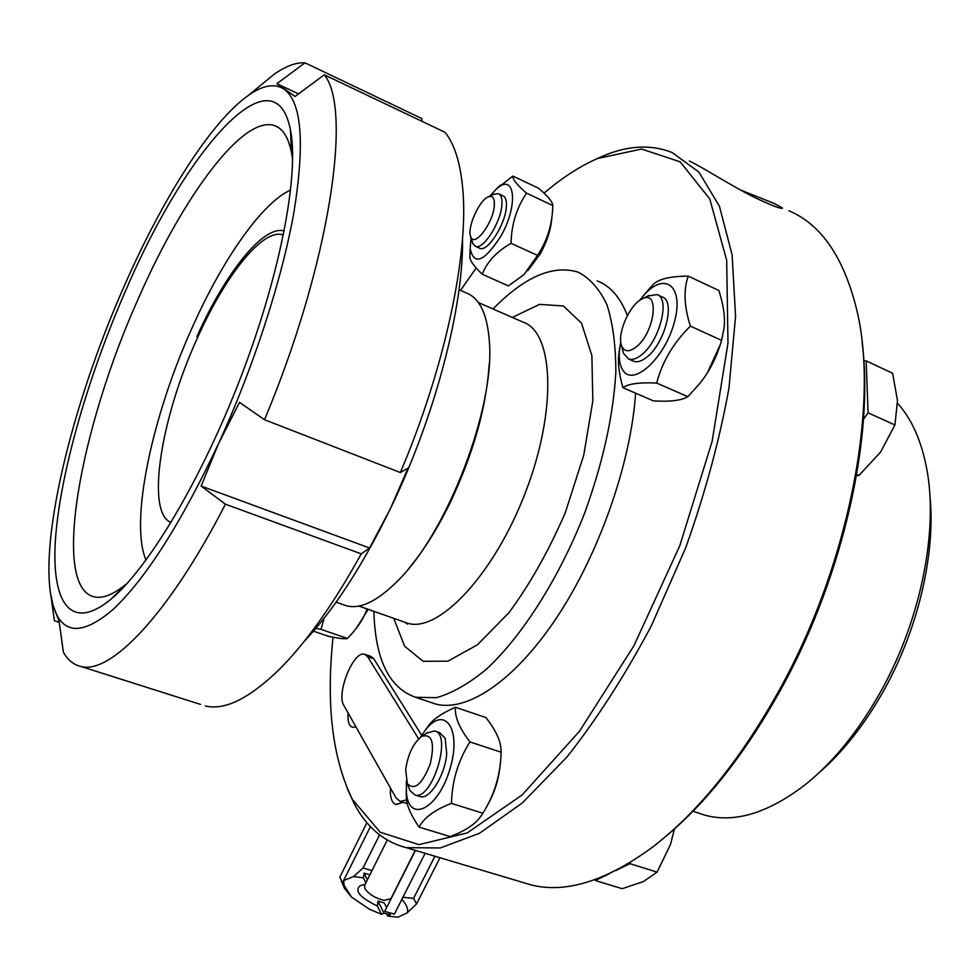 <?xml version="1.0" encoding="UTF-8"?>
<svg xmlns="http://www.w3.org/2000/svg" width="980" height="980" viewBox="0 0 980 980"><rect width="100%" height="100%" fill="white"/><g stroke="black" fill="none" stroke-linecap="round" stroke-linejoin="round"><path stroke-width="1.47" d="M127.327 583.198L126.837 583.602C113.68 594.468 102.79 598.878 94.166 596.845C50.984 586.799 80.152 427.488 138.768 297.638C182.77 197.041 242.905 114.783 274.437 125.587C282.779 128.368 288.5 137.494 291.575 152.954L292.653 160.01M126.285 289.21C185.453 151.067 274.216 47.8 290.435 129.826C299.304 173.607 280.672 273.102 241.276 376.014C201.929 478.938 148.225 568.547 110.838 599.307C69.359 633.399 50.286 600.728 55.811 534.713C61.532 468.073 89.18 373.723 126.285 289.21M124.301 285.878C162.558 198.732 210.749 121.924 248.393 95.379C262.861 85.138 274.804 83.092 284.237 89.254C301.656 102.226 304.939 142.896 294.098 211.239C282.338 278.381 253.832 366.606 218.479 443.744C180.933 523.467 145.751 578.751 112.921 609.609C81.855 635.922 61.936 634.611 53.19 605.689L53.03 605.162C36.64 548.139 71.038 405.977 124.301 285.878M201.121 486.055L369.583 548.004L361.265 553.859L225.425 504.198L201.121 486.055L218.479 443.744L239.512 402.363L264.502 419.722L400.355 472.532C445.104 367.329 468.942 253.6 462.744 188.834C460.38 162.839 454.475 143.999 445.043 132.312L324.27 74.799L295.041 96.481L276.85 83.704L304.988 62.83L421.927 118.592L422.074 121.373M259.7 86.105L274.008 74.37C285.523 66.199 295.85 62.34 304.988 62.83M276.85 83.704L298.545 93.884M324.27 74.799C352.653 108.817 329.684 264.649 264.502 419.722M400.355 472.532L407.999 468.171L390.31 508.877L369.583 548.004M50.495 593.194L53.19 605.689L59.094 621.222L63.394 652.239C67.804 660.055 73.635 664.795 80.899 666.461L200.484 704.399M225.425 504.198C168.609 614.913 110.336 674.755 80.899 666.461M59.253 622.361L54.415 620.793L50.96 596.122M361.265 553.859C333.347 604.391 305.809 643.125 278.639 670.087C248.981 698.679 224.555 710.635 205.347 705.943M462.523 238.348C463.834 306.385 435.108 416.721 390.31 508.877C362.306 566.195 333.494 610.491 303.898 641.753M146.02 560.119C129.372 521.568 152.231 415.434 192.68 326.487C222.717 259.357 261.819 202.946 290.668 189.985M196.907 336.642C225.131 273.31 263.449 224.628 284.212 230.998M459.02 289.762L466.027 292.849C479.661 297.871 487.452 314.274 489.4 342.045C494.949 407.754 447.431 531.981 398.223 580.368C377.753 601.046 360.444 609.511 346.332 605.763L343.355 604.709M489.216 363.923C486.423 407.386 473.316 453.838 449.881 503.304C436.994 529.494 423.176 551.36 408.427 568.878M171.022 522.499C145.408 512.565 161.063 416.978 197.568 337.647C225.314 275.38 263.02 227.826 283.085 234.906L283.085 234.906M370.416 826.606L342.486 882.796L339.827 877.21L366.9 822.686M415.447 850.407L384.711 911.412L394.389 914.132L425.124 853.298M439.996 857.733L416.549 903.94L407.264 912.821C408.55 909.293 406.749 904.822 401.837 899.395M434.924 856.214L413.585 898.342L416.549 903.94M379.566 834.887L363.041 868.011L371.996 870.583M369.889 874.785L364.033 873.107L363.433 877.847L353.523 876.561L343.613 880.542L344.519 888.517L351.489 897.055L369.448 909.256L381.477 914.303L383.964 913.152L390.273 914.916L389.219 912.833M386.745 914.009L387.774 916.067L397.794 917.219L407.264 912.821M383.964 913.152L377.974 901.11L377.386 906.035L381.477 914.303M377.974 901.11L384.221 902.874L386.61 907.639M367.377 879.82L364.033 873.107M363.433 877.847L365.883 882.796M351.489 897.055L342.486 882.796M377.386 906.035C359.746 897.46 354.074 890.649 360.371 885.602L365.075 884.426M353.523 876.561L363.041 868.011M402.902 897.3L413.585 898.342M364.634 885.283L364.805 888.48C368.725 894.213 375.181 898.182 384.185 900.363L390.898 898.709L415.263 850.358M818.288 773.441C843.168 751.954 865.328 723.73 884.756 688.769C918.762 627.372 935.925 551.85 929.836 494.9M897.558 403.27C911.706 418.889 921.433 440.755 926.749 468.844C938.485 530.18 920.992 619.091 881.449 690.3C859.448 729.818 834.372 761.019 806.221 783.902C768.614 813.045 734.718 823.433 704.51 815.066L698.36 813.033M862.069 342.13C874.442 434.63 843.927 573.557 783.289 685.032C747.213 751.023 707.621 801.836 664.501 837.496M863.503 419.281L868.072 412.776L866.185 360.873L863.821 360.885M856.495 475.704L858.995 475.435L880.604 452.037L894.924 424.989L897.484 400.624L892.609 373.257L866.185 360.873M856.716 474.443L858.995 475.435M868.072 412.776L894.924 424.989M595.007 879.624L595.338 880.53L609.205 873.78M615.795 870.558L629.932 863.662L630.373 862.363M595.338 880.53L622.141 888.689L643.211 881.669L657.115 872.127L670.504 844.417L674.412 828.994M629.932 863.662L657.115 872.127M788.888 210.786C821.338 224.408 844.001 257.605 856.888 310.391C879.293 402.952 850.015 560.548 781.783 685.583C741.933 758.189 698.397 812.371 651.173 848.153C605.395 881.339 565.35 893.589 531.013 884.891L522.524 882.355M347.079 788.128L354.111 803.551C366.459 827.12 383.817 841.82 406.198 847.651L440.302 847.957L479.526 833.27L522.401 802.889L566.942 757.038C596.759 719.259 624.836 675.636 651.161 626.183L685.682 547.845C705.086 493.442 719.516 440.204 728.961 388.141L735.576 316.197L732.097 254.714L719.406 206.204L698.875 172.051L672.109 152.513C650.732 144.072 627.225 145.444 601.585 156.629L595.019 159.642M740.329 189.924L774.335 203.522L782.542 208.066C781.942 209.463 772.791 206.008 755.115 197.715C731.435 185.992 700.614 166.049 689.357 161.002M460.49 290.411L476.182 267.993M544.047 193.158C562.042 177.772 579.903 166.22 597.641 158.478L641.606 149.046L680.181 161.835L709.753 198.916L726.682 260.3L727.981 343.171L712.142 441.331L679.814 545.664L633.999 645.612L579.548 731.19L522.156 794.939L467.215 832.927L418.975 844.65L380.24 832.265L352.445 799.447C332.416 758.594 325.948 704.51 333.053 637.196M720.337 344.495L707.585 372.412M551.838 217.131C551.238 228.414 547.428 240.59 540.397 253.673L527.828 270.676M368.186 609.327L356.401 628.205M500.266 763.506C499.053 778.941 494.508 793.322 486.656 806.663M430.747 702.378L435.328 703.922C466.676 712.668 514.427 681.345 556.885 617.363C599.282 553.467 630.998 462.768 635.604 393.176M627.396 315.499C620.303 297.369 610.234 285.829 597.175 280.868M348.072 712.913C347.471 721.219 348.966 726.021 352.531 727.319L355.961 726.891L352.322 727.258M390.432 788.006C389.93 797.524 391.829 803.049 396.153 804.556L403.001 802.289L395.883 804.482M406.333 803.306L407.251 803.576M418.656 738.883L367.598 656.673L364.67 654.297C353.743 649.899 335.956 693.62 343.845 705.441L395.994 797.842L400.244 801.432L406.504 799.937M421.657 735.233L373.76 658.78L370.82 656.392L365.148 654.456M721.598 340.366L724.024 328.288C725.347 317.949 723.632 305.344 718.867 290.497L688.242 276.139C683.366 289.884 684.089 306.556 690.398 326.132C673.419 342.804 662.198 361.779 656.723 383.058C639.56 382.224 628.29 383.768 622.925 387.688L653.427 400.881C670.026 401.898 681.504 400.502 687.862 396.68L699.193 384.136C709.116 372.241 716.588 357.651 721.598 340.366L690.398 326.132M656.723 383.058L687.862 396.68M642.892 296.23L653.807 283.845C659.479 278.81 670.957 276.238 688.242 276.139M622.925 387.688C619.593 375.879 618.111 365.969 618.478 357.957L619.715 347.312M620.72 341.334L619.238 352.837C618.968 360.763 620.316 366.765 623.28 370.844C633.766 386.402 664.562 358.276 674.154 322.996C684.322 287.63 666.314 271.252 645.171 293.755L639.156 300.799M632.921 360.922L633.815 361.314C637.417 362.539 641.704 361.179 646.665 357.259C664.942 343.674 675.906 300.419 662.125 296.952L657.788 294.956M622.521 349.407L623.488 353.327L628.584 359.011C632.186 360.224 636.461 358.864 641.41 354.919C659.638 341.297 670.651 297.993 656.918 294.564L647.596 296.107M636.106 347.03C629.136 352.31 624.309 351.918 621.651 345.854C616.579 334.254 629.785 304.094 642.255 298.912C660.177 289.002 654.812 332.808 636.106 347.03M511.021 243.322C496.517 251.701 486.925 262.003 482.258 274.253L508.399 285.903L524.03 274.584L537.481 255.388C547.281 240.884 552.389 224.261 552.806 205.555L552.781 205.347C552.426 201.66 547.698 195.963 538.584 188.246L512.846 176.057C512.638 179.426 517.207 185.147 526.566 193.195C516.668 207.638 511.487 224.346 511.021 243.322L537.481 255.388M526.566 193.195L552.806 205.555M482.258 274.253C474.332 266.658 470.192 261.023 469.849 257.336L470.143 249.288M471.049 237.687L470.167 248.675C474.063 266.033 484.39 261.709 501.123 235.715C518.861 204.489 514.843 171.672 496.309 189.115L489.682 196.221M496.529 188.907L512.846 176.057M479.355 248.075L479.808 248.283C487.428 252.424 505.349 224.714 506.341 206.915C506.783 200.692 505.631 196.98 502.899 195.755L498.943 193.905M472.164 241.435L472.74 243.407L475.398 246.286C482.981 250.415 500.878 222.656 501.895 204.857C502.348 198.621 501.221 194.91 498.489 193.697L493.798 194.31M494.324 205.616C493.308 222.975 474.32 247.928 470.804 236.842C466.603 228.585 479.11 200.043 488.346 196.845C492.744 195.326 494.741 198.254 494.324 205.616M313.478 631.181L328.153 636.216C339.068 638.531 345.487 639.279 347.41 638.446L350.963 634.685C358.496 626.404 363.886 617.829 367.157 608.96M324.098 618.258L321.011 629.356L315.891 628.352M321.011 629.356L347.41 638.446M419.109 827.132L450.126 836.577C464.765 831.114 474.871 824.523 480.445 816.793L482.907 813.229C494.557 794.572 500.633 774.237 501.123 752.211L500.927 748.585C500.29 739.863 495.28 729.512 485.896 717.544L455.443 707.291C454.585 716.686 459.424 728.238 469.947 741.946C458.162 760.529 452.001 781.011 451.449 803.404C434.789 809.762 424.009 817.675 419.109 827.132C411.514 816.071 407.288 806.859 406.43 799.496L406.21 790.321M425.21 730.272L429.436 724.428C434.385 718.352 443.058 712.644 455.443 707.291M406.333 781.085L406.418 792.832C409.003 823.604 438.036 809.235 449.783 769.557C462.046 730.1 445.41 704.681 425.871 729.451L420.273 737.438M419.452 796.385L420.187 796.617C429.693 799.937 445.238 774.984 446.696 753.718L445.202 738.332L439.738 732.66L435.255 731.19M469.947 741.946L501.123 752.211M451.449 803.404L482.907 813.229M408.783 787.406L410.057 790.676L414.92 794.976C432.192 801.003 452.687 733.665 434.532 730.945L426.753 733.114M405.671 769.631C408.023 753.951 413.413 742.865 421.841 736.348C432.119 733.505 434.924 742.693 430.269 763.898C422.196 784.306 414.54 790.885 407.325 783.633L405.671 769.631M373.895 611.349C375.156 659.246 389.023 687.886 415.483 697.258L436.321 697.699C451.878 693.362 468.538 683.905 486.288 669.316C522.205 636.106 558.955 578.482 584.619 513.177C602.896 462.768 613.296 415.875 615.82 372.498C615.857 345.879 612.904 323.327 606.988 304.854C599.54 289.088 589.911 278.185 578.102 272.146C552.928 264.478 524.57 276.752 493.026 308.97M367.598 656.673L373.76 658.78M393.74 618.343L404.642 646.236L423.066 661.28L447.983 661.157L477.542 644.73L509.11 612.5C530.217 583.798 548.947 550.478 565.338 512.552L583.749 455.137L592.827 400.943L591.883 355.581L581.532 323.18L563.353 305.956L539.515 304.388L512.369 317.447M404.311 622.08L407.386 623.158C438.256 633.497 494.141 574.795 525.586 492.07C557.387 409.481 553.761 331.595 522.622 321.942L478.412 302.563M274.437 125.587L277.634 127.045M291.575 152.954L290.435 129.826M126.837 583.602L110.838 599.307M248.393 95.379L274.008 74.37M336.115 602.161L346.332 605.763M344.519 888.517L341.297 880.8M387.247 840.068L364.438 885.687M692.958 811.244L704.51 815.066M531.013 884.891L406.198 847.651M352.445 799.447L354.111 803.551M597.641 158.478L601.585 156.629M400.244 801.432L406.945 803.502M619.238 352.837L618.478 357.957M645.171 293.755L651.063 286.724M633.815 361.314L628.584 359.011M621.651 345.854L623.488 353.327M642.255 298.912L648.932 295.409M470.167 248.675L469.849 257.336M496.309 189.115L500.535 185.061M479.808 248.283L475.398 246.286M470.804 236.842L472.74 243.407M488.346 196.845L494.422 194.016M406.418 792.832L406.43 799.496M425.871 729.451L429.436 724.428M420.187 796.605L414.92 794.976M407.325 783.633L410.057 790.676M421.841 736.348L427.954 732.317M435.328 703.922L415.483 697.258M358.901 606.057L407.398 623.17L407.484 624.101L404.716 622.214"/></g></svg>
